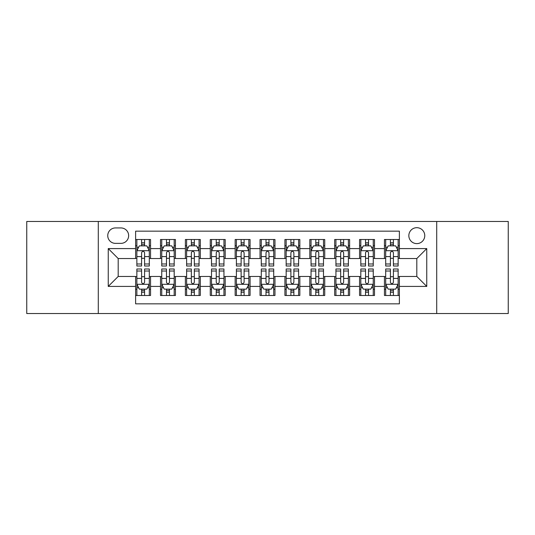 <?xml version="1.0" encoding="UTF-8"?>
<svg xmlns="http://www.w3.org/2000/svg" width="535" height="535" viewBox="0 0 535 535"><rect width="100%" height="100%" fill="white"/><g stroke="black" fill="none" stroke-linecap="round" stroke-linejoin="round"><path stroke-width="0.8" d="M416.805 227.689A7.965 7.965 0 0 0 408.84 235.647A7.965 7.965 0 0 0 416.805 243.612A7.965 7.965 0 0 0 424.763 235.647A7.965 7.965 0 0 0 416.805 227.689M436.707 313.537L508.25 313.537L508.25 221.463L436.707 221.463L436.707 313.537L98.293 313.537L98.293 221.463L26.75 221.463L26.75 313.537L98.293 313.537M399.384 239.506L384.451 239.506L384.451 248.588L374.5 248.588L374.5 258.539L384.451 258.539L384.451 248.588M374.5 248.588L374.5 239.506L359.567 239.506L359.567 248.588L349.616 248.588L349.616 258.539L359.567 258.539L359.567 248.588M349.616 248.588L349.616 239.506L334.689 239.506L334.689 248.588L324.732 248.588L324.732 258.539L334.689 258.539L334.689 248.588M324.732 248.588L324.732 239.506L309.805 239.506L309.805 248.588L299.847 248.588L299.847 258.539L309.805 258.539L309.805 248.588M299.847 248.588L299.847 239.506L284.921 239.506L284.921 248.588L274.963 248.588L274.963 258.539L284.921 258.539L284.921 248.588M274.963 248.588L274.963 239.506L260.037 239.506L260.037 248.588L250.079 248.588L250.079 258.539L260.037 258.539L260.037 248.588M250.079 248.588L250.079 239.506L235.153 239.506L235.153 248.588L225.195 248.588L225.195 258.539L235.153 258.539L235.153 248.588M225.195 248.588L225.195 239.506L210.268 239.506L210.268 248.588L200.311 248.588L200.311 258.539L210.268 258.539L210.268 248.588M200.311 248.588L200.311 239.506L185.384 239.506L185.384 248.588L175.433 248.588L175.433 258.539L185.384 258.539L185.384 248.588M175.433 248.588L175.433 239.506L160.5 239.506L160.5 258.539L150.549 258.539L150.549 239.506L135.616 239.506M135.616 295.494L150.549 295.494L150.549 276.461L160.5 276.461L160.5 295.494L175.433 295.494L175.433 276.461L185.384 276.461L185.384 286.412L175.433 286.412M185.384 286.412L185.384 295.494L200.311 295.494L200.311 276.461L210.268 276.461L210.268 286.412L200.311 286.412M210.268 286.412L210.268 295.494L225.195 295.494L225.195 276.461L235.153 276.461L235.153 286.412L225.195 286.412M235.153 286.412L235.153 295.494L250.079 295.494L250.079 276.461L260.037 276.461L260.037 286.412L250.079 286.412M260.037 286.412L260.037 295.494L274.963 295.494L274.963 276.461L284.921 276.461L284.921 286.412L274.963 286.412M284.921 286.412L284.921 295.494L299.847 295.494L299.847 276.461L309.805 276.461L309.805 286.412L299.847 286.412M309.805 286.412L309.805 295.494L324.732 295.494L324.732 276.461L334.689 276.461L334.689 286.412L324.732 286.412M334.689 286.412L334.689 295.494L349.616 295.494L349.616 276.461L359.567 276.461L359.567 286.412L349.616 286.412M359.567 286.412L359.567 295.494L374.5 295.494L374.5 276.461L384.451 276.461L384.451 286.412L374.5 286.412M115.46 243.365L120.937 243.365A7.711 7.711 0 0 0 128.647 235.647A7.711 7.711 0 0 0 120.937 227.937L115.46 227.937A7.711 7.711 0 0 0 107.749 235.647A7.711 7.711 0 0 0 115.46 243.365M436.707 221.463L98.293 221.463M399.384 248.588L399.384 231.167L135.616 231.167L135.616 258.539L118.195 258.539L118.195 276.461L135.616 276.461L135.616 303.833L399.384 303.833L399.384 276.461L416.805 276.461L416.805 258.539L399.384 258.539L399.384 248.588L426.756 248.588L426.756 286.412L399.384 286.412M135.616 286.412L108.244 286.412L108.244 248.588L135.616 248.588M384.451 286.412L384.451 295.494L399.384 295.494M135.616 245.725L136.86 245.725M141.588 245.725L144.577 245.725M149.305 245.725L150.549 245.725M135.616 258.291L136.86 258.291M141.588 258.291L144.577 258.291M149.305 258.291L150.549 258.291M135.616 276.709L136.86 276.709M141.588 276.709L144.577 276.709M149.305 276.709L150.549 276.709M135.616 289.274L136.86 289.274M141.588 289.274L144.577 289.274M149.305 289.274L150.549 289.274M160.5 258.291L161.744 258.291M166.472 258.291L169.461 258.291M174.189 258.291L175.433 258.291M160.5 245.725L161.744 245.725M166.472 245.725L169.461 245.725M174.189 245.725L175.433 245.725M160.5 276.709L161.744 276.709M166.472 276.709L169.461 276.709M174.189 276.709L175.433 276.709M160.5 289.274L161.744 289.274M166.472 289.274L169.461 289.274M174.189 289.274L175.433 289.274M185.384 276.709L186.628 276.709M191.356 276.709L194.339 276.709M199.067 276.709L200.311 276.709M185.384 289.274L186.628 289.274M191.356 289.274L194.339 289.274M199.067 289.274L200.311 289.274M185.384 245.725L186.628 245.725M191.356 245.725L194.339 245.725M199.067 245.725L200.311 245.725M185.384 258.291L186.628 258.291M191.356 258.291L194.339 258.291M199.067 258.291L200.311 258.291M210.268 276.709L211.512 276.709M216.24 276.709L219.223 276.709M223.951 276.709L225.195 276.709M210.268 289.274L211.512 289.274M216.24 289.274L219.223 289.274M223.951 289.274L225.195 289.274M210.268 245.725L211.512 245.725M216.24 245.725L219.223 245.725M223.951 245.725L225.195 245.725M210.268 258.291L211.512 258.291M216.24 258.291L219.223 258.291M223.951 258.291L225.195 258.291M235.153 276.709L236.396 276.709M241.124 276.709L244.107 276.709M248.835 276.709L250.079 276.709M235.153 289.274L236.396 289.274M241.124 289.274L244.107 289.274M248.835 289.274L250.079 289.274M235.153 245.725L236.396 245.725M241.124 245.725L244.107 245.725M248.835 245.725L250.079 245.725M235.153 258.291L236.396 258.291M241.124 258.291L244.107 258.291M248.835 258.291L250.079 258.291M260.037 276.709L261.281 276.709M266.009 276.709L268.991 276.709M273.719 276.709L274.963 276.709M260.037 289.274L261.281 289.274M266.009 289.274L268.991 289.274M273.719 289.274L274.963 289.274M260.037 245.725L261.281 245.725M266.009 245.725L268.991 245.725M273.719 245.725L274.963 245.725M260.037 258.291L261.281 258.291M266.009 258.291L268.991 258.291M273.719 258.291L274.963 258.291M284.921 276.709L286.165 276.709M290.893 276.709L293.875 276.709M298.604 276.709L299.847 276.709M284.921 289.274L286.165 289.274M290.893 289.274L293.875 289.274M298.604 289.274L299.847 289.274M284.921 245.725L286.165 245.725M290.893 245.725L293.875 245.725M298.604 245.725L299.847 245.725M284.921 258.291L286.165 258.291M290.893 258.291L293.875 258.291M298.604 258.291L299.847 258.291M309.805 276.709L311.049 276.709M315.777 276.709L318.76 276.709M323.488 276.709L324.732 276.709M309.805 289.274L311.049 289.274M315.777 289.274L318.76 289.274M323.488 289.274L324.732 289.274M309.805 245.725L311.049 245.725M315.777 245.725L318.76 245.725M323.488 245.725L324.732 245.725M309.805 258.291L311.049 258.291M315.777 258.291L318.76 258.291M323.488 258.291L324.732 258.291M334.689 276.709L335.933 276.709M340.661 276.709L343.644 276.709M348.372 276.709L349.616 276.709M334.689 289.274L335.933 289.274M340.661 289.274L343.644 289.274M348.372 289.274L349.616 289.274M334.689 245.725L335.933 245.725M340.661 245.725L343.644 245.725M348.372 245.725L349.616 245.725M334.689 258.291L335.933 258.291M340.661 258.291L343.644 258.291M348.372 258.291L349.616 258.291M359.567 276.709L360.811 276.709M365.539 276.709L368.528 276.709M373.256 276.709L374.5 276.709M359.567 289.274L360.811 289.274M365.539 289.274L368.528 289.274M373.256 289.274L374.5 289.274M359.567 245.725L360.811 245.725M365.539 245.725L368.528 245.725M373.256 245.725L374.5 245.725M359.567 258.291L360.811 258.291M365.539 258.291L368.528 258.291M373.256 258.291L374.5 258.291M384.451 276.709L385.695 276.709M390.423 276.709L393.412 276.709M398.14 276.709L399.384 276.709M384.451 289.274L385.695 289.274M390.423 289.274L393.412 289.274M398.14 289.274L399.384 289.274M384.451 245.725L385.695 245.725M390.423 245.725L393.412 245.725M398.14 245.725L399.384 245.725M384.451 258.291L385.695 258.291M390.423 258.291L393.412 258.291M398.14 258.291L399.384 258.291M118.195 258.539L108.244 248.588M118.195 276.461L108.244 286.412M426.756 248.588L416.805 258.539M426.756 286.412L416.805 276.461M144.577 242.743L141.588 242.743M149.305 263.976L144.577 263.976L144.577 266.009L149.305 266.009L149.305 250.828L146.811 245.853L139.347 245.853L136.86 250.828L136.86 266.009L141.588 266.009L141.588 263.976L136.86 263.976M136.86 250.828L136.86 239.506M149.305 250.828L149.305 239.506M141.588 245.853L141.588 239.506M144.577 239.506L144.577 245.853M144.577 263.976L144.577 252.694C143.581 250.775 142.584 250.775 141.588 252.694L141.588 263.976M141.588 292.257L144.577 292.257M136.86 271.024L141.588 271.024L141.588 268.991L136.86 268.991L136.86 284.172L139.347 289.147L146.811 289.147L149.305 284.172L149.305 268.991L144.577 268.991L144.577 271.024L149.305 271.024M149.305 284.172L149.305 295.494M136.86 284.172L136.86 295.494M144.577 289.147L144.577 295.494M141.588 295.494L141.588 289.147M141.588 271.024L141.588 282.306C142.584 284.225 143.581 284.225 144.577 282.306L144.577 271.024M169.461 242.743L166.472 242.743M174.189 263.976L169.461 263.976L169.461 266.009L174.189 266.009L174.189 250.828L171.695 245.853L164.232 245.853L161.744 250.828L161.744 266.009L166.472 266.009L166.472 263.976L161.744 263.976M161.744 250.828L161.744 239.506M174.189 250.828L174.189 239.506M166.472 245.853L166.472 239.506M169.461 239.506L169.461 245.853M169.461 263.976L169.461 252.694C168.465 250.775 167.468 250.775 166.472 252.694L166.472 263.976M194.339 242.743L191.356 242.743M199.067 263.976L194.339 263.976L194.339 266.009L199.067 266.009L199.067 250.828L196.579 245.853L189.116 245.853L186.628 250.828L186.628 266.009L191.356 266.009L191.356 263.976L186.628 263.976M186.628 250.828L186.628 239.506M199.067 250.828L199.067 239.506M191.356 245.853L191.356 239.506M194.339 239.506L194.339 245.853M194.339 263.976L194.339 252.694C193.349 250.775 192.353 250.775 191.356 252.694L191.356 263.976M219.223 242.743L216.24 242.743M223.951 263.976L219.223 263.976L219.223 266.009L223.951 266.009L223.951 250.828L221.463 245.853L214 245.853L211.512 250.828L211.512 266.009L216.24 266.009L216.24 263.976L211.512 263.976M211.512 250.828L211.512 239.506M223.951 250.828L223.951 239.506M216.24 245.853L216.24 239.506M219.223 239.506L219.223 245.853M219.223 263.976L219.223 252.694C218.233 250.775 217.237 250.775 216.24 252.694L216.24 263.976M244.107 242.743L241.124 242.743M248.835 263.976L244.107 263.976L244.107 266.009L248.835 266.009L248.835 250.828L246.347 245.853L238.884 245.853L236.396 250.828L236.396 266.009L241.124 266.009L241.124 263.976L236.396 263.976M236.396 250.828L236.396 239.506M248.835 250.828L248.835 239.506M241.124 245.853L241.124 239.506M244.107 239.506L244.107 245.853M244.107 263.976L244.107 252.694C243.117 250.775 242.121 250.775 241.124 252.694L241.124 263.976M166.472 292.257L169.461 292.257M161.744 271.024L166.472 271.024L166.472 268.991L161.744 268.991L161.744 284.172L164.232 289.147L171.695 289.147L174.189 284.172L174.189 268.991L169.461 268.991L169.461 271.024L174.189 271.024M174.189 284.172L174.189 295.494M161.744 284.172L161.744 295.494M169.461 289.147L169.461 295.494M166.472 295.494L166.472 289.147M166.472 271.024L166.472 282.306C167.468 284.225 168.458 284.225 169.461 282.306L169.461 271.024M191.356 292.257L194.339 292.257M186.628 271.024L191.356 271.024L191.356 268.991L186.628 268.991L186.628 284.172L189.116 289.147L196.579 289.147L199.067 284.172L199.067 268.991L194.339 268.991L194.339 271.024L199.067 271.024M199.067 284.172L199.067 295.494M186.628 284.172L186.628 295.494M194.339 289.147L194.339 295.494M191.356 295.494L191.356 289.147M191.356 271.024L191.356 282.306C192.353 284.225 193.342 284.225 194.339 282.306L194.339 271.024M216.24 292.257L219.223 292.257M211.512 271.024L216.24 271.024L216.24 268.991L211.512 268.991L211.512 284.172L214 289.147L221.463 289.147L223.951 284.172L223.951 268.991L219.223 268.991L219.223 271.024L223.951 271.024M223.951 284.172L223.951 295.494M211.512 284.172L211.512 295.494M219.223 289.147L219.223 295.494M216.24 295.494L216.24 289.147M216.24 271.024L216.24 282.306C217.237 284.225 218.226 284.225 219.223 282.306L219.223 271.024M241.124 292.257L244.107 292.257M236.396 271.024L241.124 271.024L241.124 268.991L236.396 268.991L236.396 284.172L238.884 289.147L246.347 289.147L248.835 284.172L248.835 268.991L244.107 268.991L244.107 271.024L248.835 271.024M248.835 284.172L248.835 295.494M236.396 284.172L236.396 295.494M244.107 289.147L244.107 295.494M241.124 295.494L241.124 289.147M241.124 271.024L241.124 282.306C242.114 284.225 243.111 284.225 244.107 282.306L244.107 271.024M268.991 242.743L266.009 242.743M273.719 263.976L268.991 263.976L268.991 266.009L273.719 266.009L273.719 250.828L271.232 245.853L263.768 245.853L261.281 250.828L261.281 266.009L266.009 266.009L266.009 263.976L261.281 263.976M261.281 250.828L261.281 239.506M273.719 250.828L273.719 239.506M266.009 245.853L266.009 239.506M268.991 239.506L268.991 245.853M268.991 263.976L268.991 252.694C268.002 250.775 267.005 250.775 266.009 252.694L266.009 263.976M266.009 292.257L268.991 292.257M261.281 271.024L266.009 271.024L266.009 268.991L261.281 268.991L261.281 284.172L263.768 289.147L271.232 289.147L273.719 284.172L273.719 268.991L268.991 268.991L268.991 271.024L273.719 271.024M273.719 284.172L273.719 295.494M261.281 284.172L261.281 295.494M268.991 289.147L268.991 295.494M266.009 295.494L266.009 289.147M266.009 271.024L266.009 282.306C266.998 284.225 267.995 284.225 268.991 282.306L268.991 271.024M293.875 242.743L290.893 242.743M298.604 263.976L293.875 263.976L293.875 266.009L298.604 266.009L298.604 250.828L296.116 245.853L288.653 245.853L286.165 250.828L286.165 266.009L290.893 266.009L290.893 263.976L286.165 263.976M286.165 250.828L286.165 239.506M298.604 250.828L298.604 239.506M290.893 245.853L290.893 239.506M293.875 239.506L293.875 245.853M293.875 263.976L293.875 252.694C292.886 250.775 291.889 250.775 290.893 252.694L290.893 263.976M290.893 292.257L293.875 292.257M286.165 271.024L290.893 271.024L290.893 268.991L286.165 268.991L286.165 284.172L288.653 289.147L296.116 289.147L298.604 284.172L298.604 268.991L293.875 268.991L293.875 271.024L298.604 271.024M298.604 284.172L298.604 295.494M286.165 284.172L286.165 295.494M293.875 289.147L293.875 295.494M290.893 295.494L290.893 289.147M290.893 271.024L290.893 282.306C291.883 284.225 292.879 284.225 293.875 282.306L293.875 271.024M318.76 242.743L315.777 242.743M323.488 263.976L318.76 263.976L318.76 266.009L323.488 266.009L323.488 250.828L321 245.853L313.537 245.853L311.049 250.828L311.049 266.009L315.777 266.009L315.777 263.976L311.049 263.976M311.049 250.828L311.049 239.506M323.488 250.828L323.488 239.506M315.777 245.853L315.777 239.506M318.76 239.506L318.76 245.853M318.76 263.976L318.76 252.694C317.763 250.775 316.773 250.775 315.777 252.694L315.777 263.976M315.777 292.257L318.76 292.257M311.049 271.024L315.777 271.024L315.777 268.991L311.049 268.991L311.049 284.172L313.537 289.147L321 289.147L323.488 284.172L323.488 268.991L318.76 268.991L318.76 271.024L323.488 271.024M323.488 284.172L323.488 295.494M311.049 284.172L311.049 295.494M318.76 289.147L318.76 295.494M315.777 295.494L315.777 289.147M315.777 271.024L315.777 282.306C316.767 284.225 317.763 284.225 318.76 282.306L318.76 271.024M343.644 242.743L340.661 242.743M348.372 263.976L343.644 263.976L343.644 266.009L348.372 266.009L348.372 250.828L345.884 245.853L338.421 245.853L335.933 250.828L335.933 266.009L340.661 266.009L340.661 263.976L335.933 263.976M335.933 250.828L335.933 239.506M348.372 250.828L348.372 239.506M340.661 245.853L340.661 239.506M343.644 239.506L343.644 245.853M343.644 263.976L343.644 252.694C342.647 250.775 341.658 250.775 340.661 252.694L340.661 263.976M340.661 292.257L343.644 292.257M335.933 271.024L340.661 271.024L340.661 268.991L335.933 268.991L335.933 284.172L338.421 289.147L345.884 289.147L348.372 284.172L348.372 268.991L343.644 268.991L343.644 271.024L348.372 271.024M348.372 284.172L348.372 295.494M335.933 284.172L335.933 295.494M343.644 289.147L343.644 295.494M340.661 295.494L340.661 289.147M340.661 271.024L340.661 282.306C341.651 284.225 342.647 284.225 343.644 282.306L343.644 271.024M368.528 242.743L365.539 242.743M373.256 263.976L368.528 263.976L368.528 266.009L373.256 266.009L373.256 250.828L370.768 245.853L363.305 245.853L360.811 250.828L360.811 266.009L365.539 266.009L365.539 263.976L360.811 263.976M360.811 250.828L360.811 239.506M373.256 250.828L373.256 239.506M365.539 245.853L365.539 239.506M368.528 239.506L368.528 245.853M368.528 263.976L368.528 252.694C367.532 250.775 366.542 250.775 365.539 252.694L365.539 263.976M365.539 292.257L368.528 292.257M360.811 271.024L365.539 271.024L365.539 268.991L360.811 268.991L360.811 284.172L363.305 289.147L370.768 289.147L373.256 284.172L373.256 268.991L368.528 268.991L368.528 271.024L373.256 271.024M373.256 284.172L373.256 295.494M360.811 284.172L360.811 295.494M368.528 289.147L368.528 295.494M365.539 295.494L365.539 289.147M365.539 271.024L365.539 282.306C366.535 284.225 367.532 284.225 368.528 282.306L368.528 271.024M393.412 242.743L390.423 242.743M398.14 263.976L393.412 263.976L393.412 266.009L398.14 266.009L398.14 250.828L395.653 245.853L388.189 245.853L385.695 250.828L385.695 266.009L390.423 266.009L390.423 263.976L385.695 263.976M385.695 250.828L385.695 239.506M398.14 250.828L398.14 239.506M390.423 245.853L390.423 239.506M393.412 239.506L393.412 245.853M393.412 263.976L393.412 252.694C392.416 250.775 391.419 250.775 390.423 252.694L390.423 263.976M390.423 292.257L393.412 292.257M385.695 271.024L390.423 271.024L390.423 268.991L385.695 268.991L385.695 284.172L388.189 289.147L395.653 289.147L398.14 284.172L398.14 268.991L393.412 268.991L393.412 271.024L398.14 271.024M398.14 284.172L398.14 295.494M385.695 284.172L385.695 295.494M393.412 289.147L393.412 295.494M390.423 295.494L390.423 289.147M390.423 271.024L390.423 282.306C391.419 284.225 392.416 284.225 393.412 282.306L393.412 271.024M160.5 286.412L150.549 286.412M160.5 248.588L150.549 248.588M149.238 250.701L136.92 250.701M136.86 247.224L138.665 247.224M147.499 247.224L149.305 247.224M141.588 256.593L136.86 256.593M149.305 256.593L144.577 256.593M144.577 244.321L141.588 244.321M136.92 284.299L149.238 284.299M149.305 287.776L147.499 287.776M138.665 287.776L136.86 287.776M144.577 278.407L149.305 278.407M136.86 278.407L141.588 278.407M141.588 290.679L144.577 290.679M174.122 250.701L161.804 250.701M161.744 247.224L163.549 247.224M172.384 247.224L174.189 247.224M166.472 256.593L161.744 256.593M174.189 256.593L169.461 256.593M169.461 244.321L166.472 244.321M199.007 250.701L186.688 250.701M186.628 247.224L188.434 247.224M197.268 247.224L199.067 247.224M191.356 256.593L186.628 256.593M199.067 256.593L194.339 256.593M194.339 244.321L191.356 244.321M223.891 250.701L211.572 250.701M211.512 247.224L213.318 247.224M222.152 247.224L223.951 247.224M216.24 256.593L211.512 256.593M223.951 256.593L219.223 256.593M219.223 244.321L216.24 244.321M248.775 250.701L236.457 250.701M236.396 247.224L238.202 247.224M247.036 247.224L248.835 247.224M241.124 256.593L236.396 256.593M248.835 256.593L244.107 256.593M244.107 244.321L241.124 244.321M161.804 284.299L174.122 284.299M174.189 287.776L172.384 287.776M163.549 287.776L161.744 287.776M169.461 278.407L174.189 278.407M161.744 278.407L166.472 278.407M166.472 290.679L169.461 290.679M186.688 284.299L199.007 284.299M199.067 287.776L197.268 287.776M188.434 287.776L186.628 287.776M194.339 278.407L199.067 278.407M186.628 278.407L191.356 278.407M191.356 290.679L194.339 290.679M211.572 284.299L223.891 284.299M223.951 287.776L222.152 287.776M213.318 287.776L211.512 287.776M219.223 278.407L223.951 278.407M211.512 278.407L216.24 278.407M216.24 290.679L219.223 290.679M236.457 284.299L248.775 284.299M248.835 287.776L247.036 287.776M238.202 287.776L236.396 287.776M244.107 278.407L248.835 278.407M236.396 278.407L241.124 278.407M241.124 290.679L244.107 290.679M273.659 250.701L261.341 250.701M261.281 247.224L263.08 247.224M271.92 247.224L273.719 247.224M266.009 256.593L261.281 256.593M273.719 256.593L268.991 256.593M268.991 244.321L266.009 244.321M261.341 284.299L273.659 284.299M273.719 287.776L271.92 287.776M263.08 287.776L261.281 287.776M268.991 278.407L273.719 278.407M261.281 278.407L266.009 278.407M266.009 290.679L268.991 290.679M298.543 250.701L286.225 250.701M286.165 247.224L287.964 247.224M296.798 247.224L298.604 247.224M290.893 256.593L286.165 256.593M298.604 256.593L293.875 256.593M293.875 244.321L290.893 244.321M286.225 284.299L298.543 284.299M298.604 287.776L296.798 287.776M287.964 287.776L286.165 287.776M293.875 278.407L298.604 278.407M286.165 278.407L290.893 278.407M290.893 290.679L293.875 290.679M323.428 250.701L311.109 250.701M311.049 247.224L312.848 247.224M321.682 247.224L323.488 247.224M315.777 256.593L311.049 256.593M323.488 256.593L318.76 256.593M318.76 244.321L315.777 244.321M311.109 284.299L323.428 284.299M323.488 287.776L321.682 287.776M312.848 287.776L311.049 287.776M318.76 278.407L323.488 278.407M311.049 278.407L315.777 278.407M315.777 290.679L318.76 290.679M348.312 250.701L335.993 250.701M335.933 247.224L337.732 247.224M346.566 247.224L348.372 247.224M340.661 256.593L335.933 256.593M348.372 256.593L343.644 256.593M343.644 244.321L340.661 244.321M335.993 284.299L348.312 284.299M348.372 287.776L346.566 287.776M337.732 287.776L335.933 287.776M343.644 278.407L348.372 278.407M335.933 278.407L340.661 278.407M340.661 290.679L343.644 290.679M373.196 250.701L360.878 250.701M360.811 247.224L362.616 247.224M371.451 247.224L373.256 247.224M365.539 256.593L360.811 256.593M373.256 256.593L368.528 256.593M368.528 244.321L365.539 244.321M360.878 284.299L373.196 284.299M373.256 287.776L371.451 287.776M362.616 287.776L360.811 287.776M368.528 278.407L373.256 278.407M360.811 278.407L365.539 278.407M365.539 290.679L368.528 290.679M398.08 250.701L385.762 250.701M385.695 247.224L387.5 247.224M396.335 247.224L398.14 247.224M390.423 256.593L385.695 256.593M398.14 256.593L393.412 256.593M393.412 244.321L390.423 244.321M385.762 284.299L398.08 284.299M398.14 287.776L396.335 287.776M387.5 287.776L385.695 287.776M393.412 278.407L398.14 278.407M385.695 278.407L390.423 278.407M390.423 290.679L393.412 290.679"/></g></svg>
